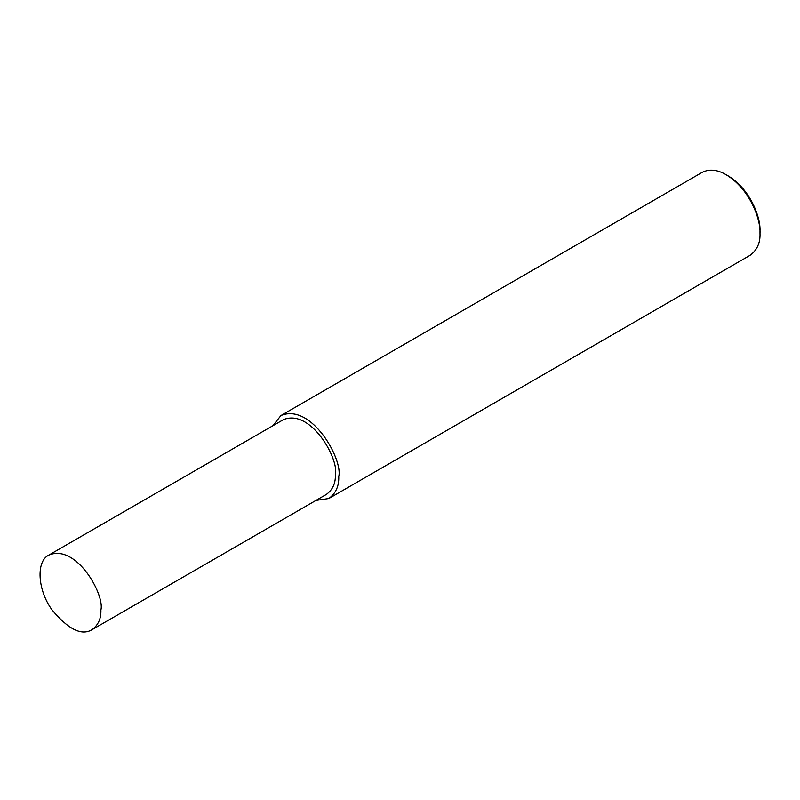 <?xml version="1.0" encoding="UTF-8"?>
<svg xmlns="http://www.w3.org/2000/svg" width="800" height="800" viewBox="0 0 800 800"><rect width="100%" height="100%" fill="white"/><g stroke="black" fill="none" stroke-linecap="round" stroke-linejoin="round"><path stroke-width="1.2" d="M315.98 500.41L328.82 498.53L750.08 255.31C757.09 250.13 760.39 242.82 760 233.39L760 230.94C760.76 217.93 750.68 189.5 728.25 175.94L726.13 174.72C717.32 169.57 709.34 168.78 702.18 172.35L280.92 415.56L272.88 425.74M760 233.39C760.81 219.51 750.06 189.18 726.13 174.72M328.82 498.53C335.83 493.35 339.13 486.04 338.74 476.6C343.22 459.79 311.53 402.67 280.92 415.56M91.96 629.74L326.42 494.38C332.73 489.72 335.71 483.14 335.35 474.64C339.38 459.52 310.87 408.11 283.31 419.71L48.85 555.08C35.78 561.24 37.65 590.27 51.98 609.82C68.2 629.34 81.53 635.98 91.96 629.74C98.27 625.08 101.24 618.5 100.89 610.01C104.92 594.88 76.4 543.48 48.85 555.08"/></g></svg>
